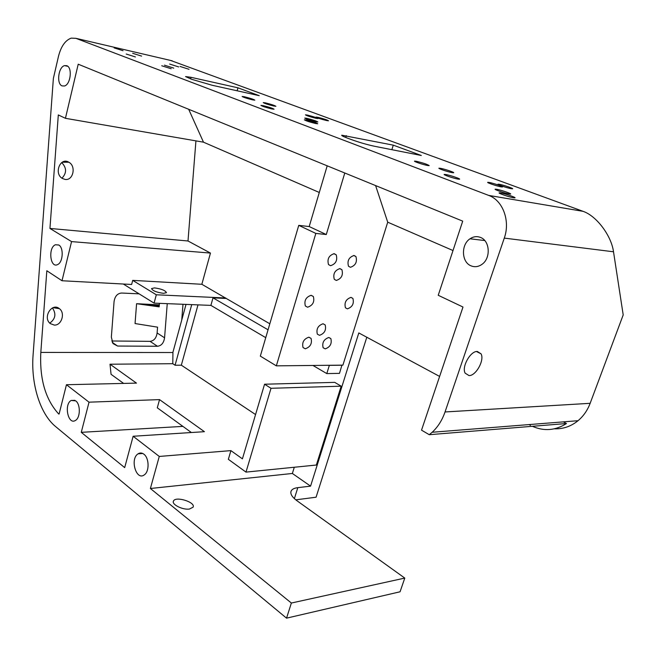<?xml version="1.0" encoding="UTF-8"?>
<svg xmlns="http://www.w3.org/2000/svg" width="656" height="656" viewBox="0 0 656 656"><rect width="100%" height="100%" fill="white"/><g stroke="black" fill="none" stroke-linecap="round" stroke-linejoin="round"><path stroke-width="0.98" d="M327.196 165.82L309.197 226.55L326.286 234.545L315.839 233.413L276.34 365.851L260.325 356.11L298.751 225.361L315.839 233.413M375.601 185.582L387.721 222.187L342.899 365.138L276.34 365.851M326.286 234.545L344.785 173.004M336.307 280.44C341.481 278.669 343.35 275.094 341.899 269.698L339.931 268.599C334.757 270.321 332.871 273.896 334.281 279.317L336.307 280.44M307.582 307.213C312.797 305.442 314.724 301.875 313.355 296.512L311.174 295.298C305.95 297.02 304.007 300.579 305.343 305.975L307.582 307.213M347.409 308.861C352.395 307.057 354.232 303.58 352.903 298.414L350.976 297.381C345.991 299.144 344.146 302.613 345.441 307.803L347.409 308.861M325.261 348.869C330.198 347.049 332.067 343.621 330.862 338.603L328.771 337.496C323.826 339.283 321.948 342.694 323.121 347.746L325.261 348.869M319.513 335.323C324.54 333.51 326.426 330.042 325.171 324.909L323.047 323.769C318.012 325.54 316.11 329 317.34 334.158L319.513 335.323M330.55 265.696C335.823 263.95 337.709 260.317 336.2 254.799L334.199 253.675C328.927 255.373 327.024 258.997 328.5 264.548L330.55 265.696M350.411 267.295C355.568 265.524 357.405 261.933 355.921 256.529L354.051 255.487C348.902 257.209 347.049 260.793 348.5 266.229L350.411 267.295M305.311 348.787C310.362 346.975 312.281 343.514 311.059 338.398L308.828 337.209C303.777 338.972 301.85 342.432 303.039 347.573L305.311 348.787M159.433 303.343L159.154 306.86L136.587 303.695L135.054 323.547L157.571 327.164L157.112 332.969C156.333 338.078 153.98 340.874 150.052 341.35L111.741 340.981M439.618 376.437L358.807 332.936L310.567 486.137L297.808 487.654C294.388 488.08 292.199 489.146 291.223 490.836C289.944 493.624 291.887 496.953 297.07 500.815L404.785 578.084L400.062 591.786L286.541 618.157L55.612 426.58C39.975 413.854 30.816 383.645 33.095 354.896L53.374 78.408L58.523 56.162C61.082 46.305 65.305 40.303 71.209 38.138L75.875 38.319L488.679 195.406C502.816 200.301 510.507 220.9 504.284 238.103L445.039 411.96C442.16 420.234 437.88 427.007 432.189 432.263L429.245 434.698L566.472 423.522C555.501 430.541 544.136 431.468 532.377 426.302M61.697 162.59C66.74 167.821 66.83 173.012 61.967 178.178M52.414 307.959C56.4 313.822 55.514 318.873 49.782 323.121M309.197 226.55L298.751 225.361M387.721 222.187L453.009 250.543M65.075 179.416C73.234 180.908 76.432 166.009 68.782 162.204C60.18 156.841 53.595 173.758 62.476 178.514L65.075 179.416M54.276 325.081C61.59 325.638 65.518 312.969 59.384 308.664C51.873 302.17 42.378 317.652 50.299 323.597L54.276 325.081M477.314 351.468C470.442 350.894 461.455 366.958 465.161 373.182L469.032 375.585C475.977 375.929 484.759 359.98 481.02 353.805L477.314 351.468M393.272 145.148L341.751 135.193C341.35 135.538 343.022 136.423 346.762 137.858L350.796 139.375C358.93 142.319 366.835 144.615 374.502 146.263L421.316 155.497L393.272 145.148L391.862 149.691M237.956 87.814L191.052 77.326L185.566 76.572L191.667 79.302L212.224 85.28L259.243 95.678L237.956 87.814L237.144 90.79M470.983 265.819C474.739 267.353 478.421 266.853 482.012 264.319C490.983 258.251 489.991 240.777 480.504 237.439C476.92 236.062 473.419 236.504 470.016 238.784C460.856 244.614 461.463 262.17 470.983 265.819M62.074 85.895L64.444 86.002C70.618 84.591 72.611 67.543 66.797 65.707L64.559 65.616C58.359 66.978 56.309 83.902 62.074 85.895M429.245 434.698L421.529 430.156L462.988 307.033L438.233 295.282L462.718 221.138L78.22 64.198L65.436 118.31L203.483 142.18L188.674 109.281M65.436 118.31L58.31 114.931L49.946 228.444L188.001 240.99L195.931 140.876M203.483 142.18L319.3 192.479M170.453 60.401L583.077 211.339C596.542 215.881 611.384 235.709 613.516 251.789L623.2 314.929L590.154 403.317L445.039 411.96M269.821 323.785L201.843 284.286L210.453 253.077L188.001 240.99M342.047 365.212L329.353 365.351L326.795 373.592L339.488 373.362L341.924 365.146M255.561 414.551L181.335 365.179L197.997 304.876M245.992 472.107L316.356 465.03L341.169 386.179L334.732 382.366L264.565 384.219L271.01 388.295L245.992 472.107L228.354 459.323L230.904 450.623L159.269 456.445L133.135 436.256L124.681 467.613L81.27 432.337L89.027 402.177L66.453 384.728L59.097 414.026M310.567 486.137L292.363 473.468L294.29 467.252M530.425 425.318L529.056 424.58M563.307 421.865L566.472 423.522M154.545 287.902L151.536 288.566C152.651 290.797 156.645 292.387 163.516 293.33L166.468 292.666C165.369 290.444 161.401 288.861 154.545 287.902M225.639 298.439L213.003 297.857L268.058 329.796M213.003 297.857L210.904 305.384L154.086 303.138L123.271 284.015M326.795 373.592L312.969 365.458M265.746 337.66L210.904 305.384M445.875 174.537L444.243 174.406C442.841 174.685 453.567 178.358 457.97 179.088L459.544 179.211C460.938 178.924 450.295 175.283 445.875 174.537M416.248 161.261L414.559 161.114C413.337 161.384 423.276 164.746 427.548 165.501L429.188 165.648C427.614 164.426 423.3 162.967 416.248 161.261M114.16 47.904L123.049 50.709L114.16 47.904M317.865 117.309L316.028 117.088C317.34 117.982 320.907 119.146 326.721 120.581L328.517 120.802C327.213 119.909 323.662 118.752 317.865 117.309M244.303 96.735L242.121 96.465C243.376 97.318 246.894 98.457 252.675 99.884L254.815 100.155C253.577 99.302 250.075 98.162 244.303 96.735M306.377 120.032L304.359 119.802C305.729 120.778 309.525 122.032 315.757 123.549L317.725 123.771C316.372 122.803 312.592 121.557 306.377 120.032M307.32 115.062L305.425 114.833C306.737 115.727 310.321 116.899 316.184 118.351L318.045 118.572C316.741 117.678 313.166 116.514 307.32 115.062M132.676 53.292L141.606 56.113L132.676 53.292M164.459 65.165L173.766 68.134L164.459 65.165M500.651 192.938L499.232 192.831C497.601 193.085 509.187 197.095 513.55 197.776L514.919 197.866C516.526 197.595 505.03 193.627 500.651 192.938M489.146 182.442L487.752 182.319C486.367 182.557 497.01 186.181 501.094 186.862L502.43 186.976C503.808 186.73 493.238 183.131 489.146 182.442M440.57 168.33L438.979 168.19C437.708 168.444 447.876 171.897 452.082 172.626L453.624 172.758C454.879 172.495 444.793 169.068 440.57 168.33M126.214 54.038L135.431 56.957L126.214 54.038M180.072 66.453L189.043 69.306L180.072 66.453M306.705 118.31L304.728 118.08C306.081 119.031 309.804 120.253 315.905 121.754L317.84 121.975C316.504 121.024 312.789 119.81 306.705 118.31M263.081 105.632L260.908 105.37C262.211 106.288 265.885 107.486 271.928 108.97L274.06 109.216C272.773 108.306 269.108 107.108 263.081 105.632M265.327 102.853L263.245 102.59C264.516 103.459 268.05 104.607 273.864 106.042L275.905 106.297C274.651 105.436 271.117 104.288 265.327 102.853M169.666 64.058L178.678 66.92L169.666 64.058M161.729 65.756L171.183 68.765L161.729 65.756M496.641 189.281L495.231 189.174C493.689 189.42 504.94 193.29 509.204 193.971L510.565 194.069C512.09 193.807 500.922 189.969 496.641 189.281M499.372 184.303L498.035 184.197C496.649 184.418 507.268 188.034 511.278 188.698L512.566 188.805C513.935 188.575 503.39 184.984 499.372 184.303M295.774 499.839L316.085 497.207L366.802 337.241M554.402 428.811C563.086 429.131 570.966 426.433 578.043 420.701C583.43 416.175 587.464 410.377 590.154 403.317M189.461 509.04L193.085 507.178C195.882 502.184 175.291 495.821 173.446 501.102C171.462 504.48 182.77 510.114 189.461 509.04M191.732 304.63L175.07 365.236L181.335 365.179M175.07 365.236L172.782 363.703L172.938 352.223L186.025 304.4M181.745 320.03L182.991 304.277M159.277 305.302L148.067 304.72L159.236 305.86M159.31 304.876L136.587 303.695M210.453 253.077L71.561 241.597L49.946 228.444M58.753 244.983C63.935 247.681 63.025 262.523 57.556 264.598C50.176 268.517 47.929 247.648 55.391 244.762L58.753 244.983M201.843 284.286L132.701 280.374L131.643 284.466L62 280.752L71.561 241.597M172.913 352.526L40.82 352.42L46.83 270.748L62 280.752M292.363 473.468L150.388 488.499L159.269 456.445M143.853 454.182C149.265 457.954 149.543 471.639 144.263 474.895C136.202 481.11 129.732 458.897 138.039 453.845C139.949 452.615 141.885 452.722 143.853 454.182M191.38 432.525L157.292 407.819L159.539 399.611L204.418 431.689L133.135 436.256M159.539 399.611L89.027 402.177M81.27 432.337L182.901 426.384M123.623 383.416L111.061 374.314L110.011 364.211L136.473 383.12L66.453 384.728M75.694 400.849C80.631 404.235 80.475 417.806 75.456 420.422C68.158 425.4 63.714 404.367 71.184 400.455L75.694 400.849M132.701 280.374L156.308 294.782L154.086 303.138M139.121 293.847L121.631 293.035C117.424 293.38 114.898 296.233 114.062 301.612L111.348 337.135L113.004 343.572L117.572 346.04L157.481 346.27C161.425 345.778 163.787 342.949 164.566 337.799L167.247 303.654M225.771 297.996L156.308 294.782M150.388 488.499L291.362 603.036L286.541 618.157M404.785 578.084L291.362 603.036M172.782 363.703L110.011 364.211M230.904 450.623L242.417 458.847L264.565 384.219M341.169 386.179L271.01 388.295M40.82 352.42C39.516 379.012 45.494 399.553 58.753 414.043M346.286 135.661L345.745 137.465M191.052 77.326L190.634 78.917M613.516 251.789L504.284 238.103M172.216 60.819L75.875 38.319M294.38 498.634L297.808 487.654M112.291 342.407L117.572 346.04M150.052 341.35L157.481 346.27M157.112 332.969L164.566 337.799M583.077 211.339L488.679 195.406M62.246 162.237L68.782 162.204M53.087 307.672L59.384 308.664M481.02 353.805L476.51 351.534M484.759 240.555L470.016 238.784M67.74 66.289L64.559 65.616M291.223 490.836L290.829 492.115M173.307 501.594L173.446 501.102M308.96 337.209L311.059 338.398M353.715 255.479L355.921 256.529M333.838 253.659L336.2 254.799M323.088 323.777L325.171 324.909M328.877 337.504L330.862 338.603M350.862 297.373L352.903 298.414M311.051 295.298L313.355 296.512M339.66 268.591L341.899 269.698M55.391 244.762L58.827 245.032M138.039 453.845L142.729 453.476M71.184 400.455L74.891 400.324M578.043 420.701L432.189 432.263"/></g></svg>

